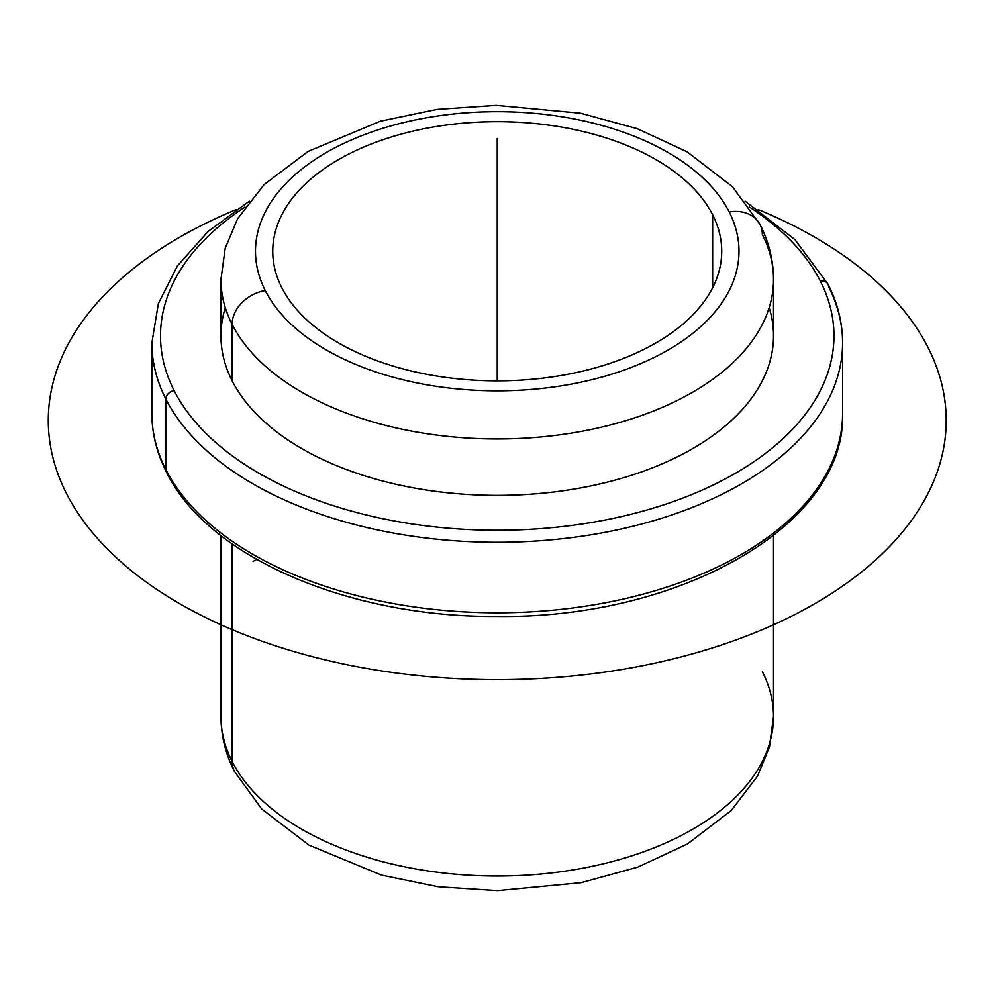 <?xml version="1.0" encoding="UTF-8"?>
<svg xmlns="http://www.w3.org/2000/svg" width="996" height="996" viewBox="0 0 996 996"><rect width="100%" height="100%" fill="white"/><g stroke="black" fill="none" stroke-linecap="round" stroke-linejoin="round"><path stroke-width="1.49" d="M712.638 214.775A224.486 129.605 180 0 1 721.714 251.266A224.486 129.605 180 0 1 529.162 379.551A224.486 129.605 180 0 1 281.831 287.744A224.486 129.605 180 0 1 272.755 251.266A224.486 129.605 180 0 1 465.306 122.969A224.486 129.605 180 0 1 712.638 214.775L712.638 287.744L712.638 214.775A224.486 129.605 0 0 0 434.032 126.903A224.486 129.605 0 0 0 281.831 287.744A224.486 129.605 0 0 0 560.437 375.629A224.486 129.605 0 0 0 712.638 214.775M225.295 307.664A276.29 159.509 0 0 0 232.118 380.771A276.29 159.509 180 0 0 536.52 493.755A276.29 159.509 180 0 0 773.519 335.864L773.519 279.465A276.29 159.509 180 0 1 536.52 437.356A276.29 159.509 180 0 1 232.118 324.372A276.29 159.509 0 0 0 536.52 437.356A276.29 159.509 0 0 0 773.519 279.465A276.29 159.509 0 0 0 762.338 234.546A34.536 27.054 153.1 0 0 759.998 224.523A34.536 27.054 153.1 0 0 729.209 211.961A241.754 139.577 180 0 1 565.292 385.191A241.754 139.577 180 0 1 265.26 290.558A241.754 139.577 180 0 1 429.176 117.329A241.754 139.577 180 0 1 729.209 211.961A241.754 139.577 0 0 0 429.176 117.329A241.754 139.577 0 0 0 265.26 290.558A34.536 27.054 153.1 0 0 232.118 324.372L232.118 380.771L232.118 324.372A276.29 159.509 180 0 1 220.95 279.465A276.29 159.509 0 0 0 232.118 324.372A34.536 27.054 -26.9 0 1 265.26 290.558A241.754 139.577 0 0 0 565.292 385.191A241.754 139.577 0 0 0 729.209 211.961A34.536 27.054 -26.9 0 1 759.998 224.523L732.521 186.775L687.053 151.79L637.253 128.683L580.556 113.208L496.207 105.352L436.945 109.411L380.497 121.163L308.113 151.392L264.177 184.534L237.558 218.784L225.208 248.29L220.95 279.465L220.95 335.864A276.29 159.509 180 0 0 232.118 380.771A276.29 159.509 0 0 0 560.636 491.115A276.29 159.509 0 0 0 769.173 307.664M220.95 535.611L220.95 716.535C221.05 735.671 225.557 753.984 234.471 771.477L261.749 809.026L308.959 845.106L381.555 875.135L438.091 886.739L497.378 890.648L581.129 882.68L637.776 867.13L687.489 843.948L731.313 810.458L757.508 776.133L769.422 747.125L773.519 716.535A276.29 159.509 180 0 1 536.52 874.426A276.29 159.509 180 0 1 232.118 761.442L232.118 543.903L232.118 761.442A276.29 159.509 180 0 1 220.95 716.535A276.29 159.509 0 0 0 232.118 761.442A34.536 27.054 153.1 0 0 234.471 771.477A34.536 27.054 -26.9 0 1 232.118 761.442A276.29 159.509 0 0 0 536.52 874.426A276.29 159.509 0 0 0 773.519 716.535A276.29 159.509 0 0 0 762.338 671.628M820.343 281.121A336.723 194.407 180 0 1 592.035 522.402A336.723 194.407 180 0 1 174.126 390.594A336.723 194.407 180 0 1 245.004 207.056A336.723 194.407 0 0 0 174.126 390.594A336.723 194.407 0 0 0 592.035 522.402A336.723 194.407 0 0 0 820.343 281.121A8.628 6.76 -26.9 0 1 828.037 284.258A8.628 6.76 153.1 0 0 820.343 281.121A336.723 194.407 0 0 0 749.453 207.056A336.723 194.407 180 0 1 820.343 281.121M842.591 342.91A345.363 199.387 180 0 1 546.343 540.268A345.363 199.387 180 0 1 165.846 399.047A8.628 6.76 -26.9 0 1 174.126 390.594A8.628 6.76 153.1 0 0 165.846 399.047A345.363 199.387 180 0 1 151.878 342.91A345.363 199.387 0 0 0 165.846 399.047A345.363 199.387 0 0 0 546.343 540.268A345.363 199.387 0 0 0 842.591 342.91A345.363 199.387 0 0 0 828.622 286.773A8.628 6.76 153.1 0 0 828.037 284.258C837.698 303.294 842.541 322.841 842.591 342.91L842.591 413.402A345.363 199.387 180 0 1 546.343 610.772A345.363 199.387 180 0 1 165.846 469.539L165.846 399.047L165.846 469.539A345.363 199.387 180 0 1 151.878 413.402A345.363 199.387 0 0 0 165.846 469.539A345.363 199.387 0 0 0 546.343 610.772A345.363 199.387 0 0 0 842.591 413.402C846.314 524.768 680.455 618.84 497.427 616.449C349.086 617.632 207.703 557.262 166.432 472.054A8.628 6.76 -26.9 0 1 165.846 469.539A8.628 6.76 153.1 0 0 166.432 472.054C156.77 453.018 151.915 433.472 151.878 413.402L151.878 342.91L158.376 303.469L177.475 265.82L208.214 231.358L249.349 201.192M256.607 559.379L253.021 561.445M497.228 380.87L497.228 138.469M758.118 209.496A448.972 259.209 180 0 1 814.703 237.16A448.972 259.209 180 0 1 814.703 603.738A448.972 259.209 180 0 1 179.766 603.738A448.972 259.209 180 0 1 236.351 209.496M773.519 279.465C773.419 260.329 768.912 242.016 759.998 224.523M773.519 716.535L773.519 535.611M745.12 201.192L794.933 239.588L828.037 284.258"/></g></svg>
